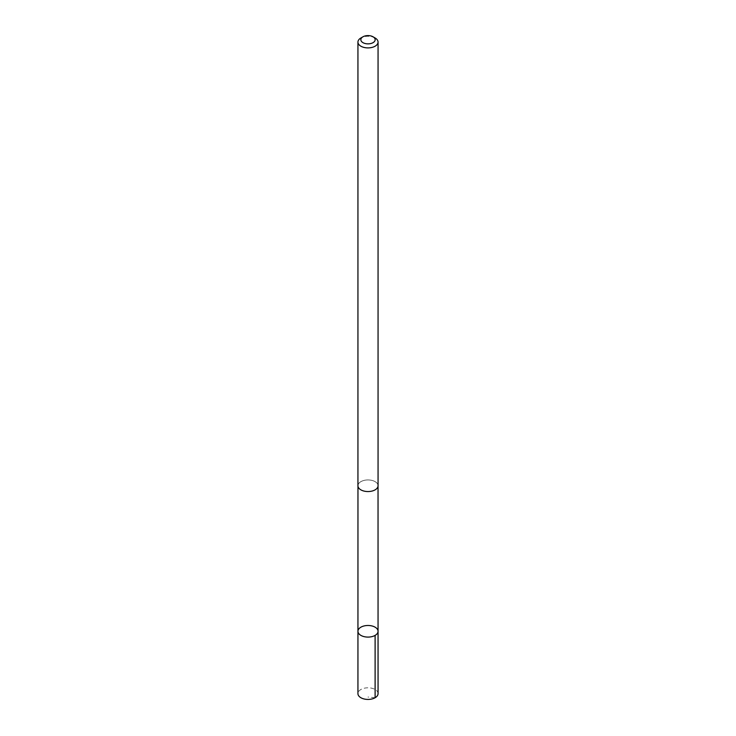 <?xml version="1.0" encoding="UTF-8"?>
<svg xmlns="http://www.w3.org/2000/svg" width="736" height="736" viewBox="0 0 736 736"><rect width="100%" height="100%" fill="white"/><g stroke="black" fill="none" stroke-linecap="round" stroke-linejoin="round"><path stroke-width="0.55" stroke-dasharray="3.68 2.76" d="M378.065 693.616A10.065 5.805 0 0 0 370.788 688.031A10.065 5.805 0 0 0 359.481 690.524A10.065 5.805 0 0 0 357.935 693.616M359.499 482.669A10.037 5.796 0 0 0 357.963 485.742A10.037 5.796 0 0 0 365.222 491.317A10.037 5.796 0 0 0 376.501 488.824A10.037 5.796 0 0 0 378.037 485.742A10.037 5.796 0 0 0 370.778 480.176A10.037 5.796 0 0 0 359.499 482.669M357.944 631.295A10.056 5.805 180 0 1 359.49 628.204A10.056 5.805 180 0 1 370.778 625.71A10.056 5.805 180 0 1 378.056 631.295M378.065 485.742A10.065 5.805 0 0 0 368 479.936A10.065 5.805 0 0 0 357.935 485.742M375.112 37.987A10.065 5.805 0 0 0 360.888 37.987M375.112 697.728L368 697.02"/><path stroke-width="1.1" d="M359.49 628.204A10.056 5.805 180 0 1 370.778 625.71A10.056 5.805 180 0 1 378.056 631.295A10.056 5.805 180 0 1 368 637.091A10.056 5.805 180 0 1 357.944 631.295A10.056 5.805 180 0 1 359.49 628.204M357.935 693.616A10.065 5.805 0 0 0 365.212 699.2A10.065 5.805 0 0 0 376.519 696.707A10.065 5.805 0 0 0 378.065 693.616L378.056 631.295A10.056 5.805 180 0 1 368 637.091A10.056 5.805 180 0 1 357.944 631.295L357.935 693.616M362.94 36.8L360.888 37.987A10.065 5.805 0 0 0 357.935 42.09L357.935 485.742A10.065 5.805 0 0 0 365.212 491.326A10.065 5.805 0 0 0 376.519 488.833A10.065 5.805 0 0 0 378.065 485.742L378.065 42.09A10.065 5.805 0 0 0 375.112 37.987L373.06 36.8A7.158 4.131 0 0 0 362.94 36.8A7.158 4.131 0 0 0 363.538 42.955A7.158 4.131 0 0 0 374.063 41.924A7.158 4.131 0 0 0 373.06 36.8M357.935 42.09A10.065 5.805 0 0 0 365.212 47.674A10.065 5.805 0 0 0 376.519 45.181A10.065 5.805 0 0 0 378.065 42.09M375.112 635.398L375.112 697.728M357.963 486.183L357.944 631.295M378.037 486.183L378.056 631.295"/></g></svg>
